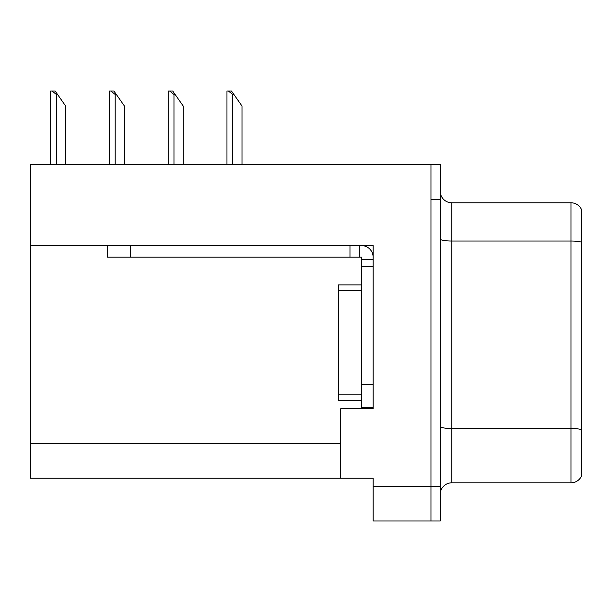 <?xml version="1.0" encoding="UTF-8"?>
<svg xmlns="http://www.w3.org/2000/svg" width="612" height="612" viewBox="0 0 612 612"><rect width="100%" height="100%" fill="white"/><g stroke="black" fill="none" stroke-linecap="round" stroke-linejoin="round"><path stroke-width="0.92" d="M373.113 245.596L373.113 408.755L340.716 408.755L340.716 478.186L373.113 478.186L373.113 520.996L430.97 520.996L430.97 486.28L430.97 520.996L440.227 520.996L440.227 486.28L430.97 486.28L430.97 164.597L30.6 164.597L30.6 245.596L373.113 245.596M30.6 245.596L30.6 478.186L340.716 478.186M440.227 494.381A11.574 11.574 0 0 1 451.801 482.814L570.988 482.814L570.988 202.786L451.801 202.786A11.574 11.574 0 0 1 440.227 191.212A11.574 11.574 0 0 0 451.801 202.786L451.801 482.814M430.97 164.597L440.227 164.597L440.227 199.313L430.97 199.313L430.97 486.28L373.113 486.28M581.4 209.312A11.574 11.574 0 0 0 570.988 202.786A11.574 11.574 0 0 1 581.4 209.312L581.4 476.281A11.574 11.574 0 0 1 570.988 482.814M440.227 199.313L440.227 486.28M581.4 242.635L581.4 429.624A11.574 2.012 180 0 0 570.988 428.492L451.801 428.492A11.574 2.012 0 0 1 440.227 426.48M361.539 284.94L338.398 284.94L338.398 400.653L361.539 400.653M107.429 245.596L107.429 257.17L130.578 257.17L130.578 245.596L349.972 245.596L349.972 257.17L361.539 257.17L361.539 259.48L373.113 259.48M130.578 257.17L349.972 257.17M361.539 407.6L373.113 407.6L361.539 407.6L361.539 259.48M361.539 245.596A11.574 11.574 0 0 1 373.113 257.178M359.229 257.17L359.229 245.596M361.539 384.451L373.113 384.451L373.113 266.427L361.539 266.427M57.559 94.478L56.403 94.478L52.028 91.004L55.126 91.004L65.66 106.044L65.66 164.597M50.62 164.597L50.62 91.004L52.028 91.004M233.906 94.478L232.751 94.478L228.375 91.004L231.474 91.004L242.008 106.044L242.008 164.597M226.968 164.597L226.968 91.004L228.375 91.004M175.124 94.478L173.969 94.478L169.593 91.004L172.691 91.004L183.225 106.044L183.225 164.597M168.185 164.597L168.185 91.004L169.593 91.004M116.341 94.478L115.186 94.478L110.81 91.004L113.909 91.004L124.443 106.044L124.443 164.597M109.403 164.597L109.403 91.004L110.81 91.004M30.6 443.471L340.716 443.471M581.4 242.168A11.574 2.012 180 0 0 570.988 241.029L451.801 241.029A11.574 2.012 0 0 1 440.227 239.024M338.398 394.87L361.539 394.87M338.398 290.723L361.539 290.723M56.403 164.597L56.403 94.478M232.751 164.597L232.751 94.478M173.969 164.597L173.969 94.478M115.186 164.597L115.186 94.478"/></g></svg>
